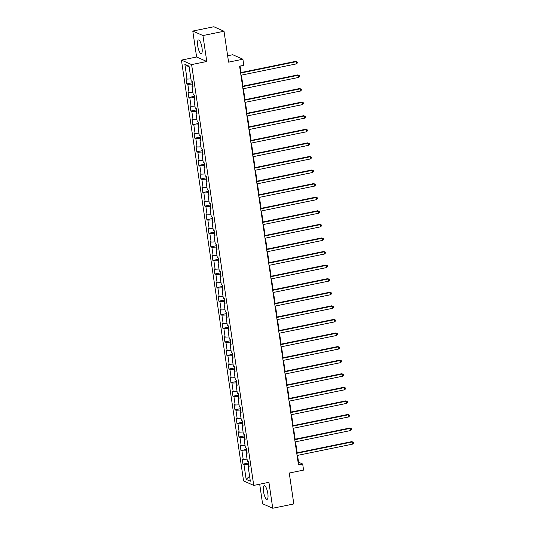 <?xml version="1.0" encoding="UTF-8"?>
<svg xmlns="http://www.w3.org/2000/svg" width="535" height="535" viewBox="0 0 535 535"><rect width="100%" height="100%" fill="white"/><g stroke="black" fill="none" stroke-linecap="round" stroke-linejoin="round"><path stroke-width="0.8" d="M267.814 493.457A6.988 1.946 -101.6 0 0 264.27 485.666A6.988 1.946 -101.6 0 0 263.528 491.565A6.988 1.946 -101.6 0 0 267.072 499.356A6.988 1.946 -101.6 0 0 267.814 493.457M202.003 47.749A6.988 1.946 -101.6 0 0 198.458 39.958A6.988 1.946 -101.6 0 0 197.709 45.849A6.988 1.946 -101.6 0 0 201.254 53.647A6.988 1.946 -101.6 0 0 202.003 47.749M259.696 484.195L262.578 503.756L272.75 508.25L293.822 503.943L289.254 473.034L303.579 470.104L302.683 464.012L298.557 462.193L297.554 455.385M181.439 60.107L243.579 480.918L253.75 485.412L191.61 64.595L181.439 60.107L196.612 57.004L206.777 61.492L202.946 35.551L192.781 31.057L196.612 57.004M192.781 31.057L213.846 26.75L224.018 31.244L228.579 62.147L242.91 59.218L232.738 54.724L227.636 55.767M202.946 35.551L224.018 31.244M249.016 465.965L248.146 466.413L249.149 466.861L248.374 461.638L247.371 461.19L246.14 452.837L247.143 453.279L246.374 448.056L245.371 447.614L244.134 439.255L245.137 439.696L244.368 434.473L243.365 434.032L242.128 425.673L243.131 426.121L242.362 420.898L241.359 420.45L240.121 412.097L241.124 412.538L240.355 407.316L239.352 406.874L238.115 398.515L239.118 398.956L238.349 393.733L237.346 393.292L236.116 384.933L237.119 385.381L236.343 380.158L235.34 379.71L234.109 371.357L235.112 371.798L234.337 366.575L233.334 366.134L232.103 357.775L233.106 358.216L232.33 352.993L231.327 352.552L230.097 344.192L231.1 344.634L230.331 339.411L229.328 338.969L228.091 330.617L229.094 331.058L228.325 325.835L227.321 325.387L226.084 317.034L227.087 317.476L226.318 312.253L225.315 311.811L224.078 303.452L225.081 303.893L224.312 298.67L223.309 298.229L222.072 289.87L223.075 290.318L222.306 285.095L221.303 284.647L220.072 276.294L221.075 276.735L220.3 271.512L219.297 271.071L218.066 262.712L219.069 263.153L218.293 257.93L217.29 257.489L216.06 249.129L217.063 249.577L216.294 244.355L215.291 243.906L214.053 235.554L215.057 235.995L214.288 230.772L213.284 230.331L212.047 221.971L213.05 222.413L212.281 217.19L211.278 216.749L210.041 208.389L211.044 208.837L210.275 203.614L209.272 203.166L208.035 194.814L209.038 195.255L208.269 190.032L207.266 189.591L206.035 181.231L207.038 181.673L206.263 176.45L205.259 176.008L204.029 167.649L205.032 168.09L204.256 162.867L203.253 162.426L202.023 154.073L203.026 154.515L202.25 149.292L201.247 148.844L200.016 140.491L201.02 140.932L200.25 135.709L199.247 135.268L198.01 126.909L199.013 127.35L198.244 122.127L197.241 121.686L196.004 113.326L197.007 113.774L196.238 108.551L195.235 108.103L193.998 99.751L195.001 100.192L194.232 94.969L193.229 94.528L191.991 86.168L192.995 86.61L192.225 81.387L191.222 80.945L189.036 66.146L184.863 64.3L189.183 67.142M248.146 466.413L250.333 481.212L246.153 479.367L243.967 464.567L242.964 464.126L248.574 462.982M184.863 64.3L187.043 79.1L186.04 78.658L186.815 83.881L187.818 84.323L189.049 92.682L188.046 92.234L188.822 97.457L189.825 97.905L191.055 106.258L190.052 105.816L190.828 111.039L191.831 111.481L193.061 119.84L192.058 119.399L192.827 124.622L193.83 125.063L195.068 133.422L194.065 132.974L194.834 138.204L195.837 138.645L197.074 146.998L196.071 146.557L196.84 151.779L197.843 152.221L199.08 160.58L198.077 160.139L198.846 165.362L199.849 165.803L201.086 174.163L200.083 173.721L200.852 178.944L201.855 179.386L203.086 187.745L202.083 187.297L202.859 192.52L203.862 192.968L205.092 201.321L204.089 200.879L204.865 206.102L205.868 206.543L207.099 214.903L206.095 214.461L206.864 219.684L207.868 220.126L209.105 228.485L208.102 228.037L208.871 233.26L209.874 233.708L211.111 242.061L210.108 241.619L210.877 246.842L211.88 247.284L213.117 255.643L212.114 255.202L212.883 260.425L213.886 260.866L215.123 269.225L214.12 268.777L214.889 274L215.893 274.448L217.123 282.801L216.12 282.36L216.896 287.583L217.899 288.024L219.129 296.383L218.126 295.942L218.902 301.165L219.905 301.606L221.136 309.966L220.132 309.518L220.908 314.747L221.911 315.189L223.142 323.541L222.139 323.1L222.908 328.323L223.911 328.764L225.148 337.124L224.145 336.682L224.914 341.905L225.917 342.346L227.154 350.706L226.151 350.264L226.92 355.487L227.923 355.929L229.161 364.288L228.157 363.84L228.926 369.063L229.93 369.511L231.167 377.864L230.164 377.422L230.933 382.645L231.936 383.087L233.166 391.446L232.163 391.005L232.939 396.228L233.942 396.669L235.173 405.028L234.169 404.58L234.945 409.803L235.948 410.251L237.179 418.604L236.176 418.163L236.945 423.386L237.948 423.827L239.185 432.186L238.182 431.745L238.951 436.968L239.954 437.409L241.191 445.769L240.188 445.321L240.957 450.544L241.96 450.992L243.198 459.344L242.195 458.903L242.964 464.126M242.91 59.218L243.806 65.31L239.593 66.173L298.47 464.875L302.683 464.012M246.762 450.717L246.695 452.55M247.01 452.383L246.14 452.837M243.198 459.344L247.076 459.17M241.96 450.992L246.434 450.784M244.756 437.135L244.689 438.967M245.003 438.807L244.134 439.255M241.191 445.769L245.07 445.588M239.954 437.409L244.428 437.209M242.756 423.559L242.683 425.392M242.997 425.225L242.128 425.673M239.185 432.186L243.064 432.012M237.948 423.827L242.422 423.626M240.75 409.977L240.676 411.81M240.997 411.642L240.121 412.097M237.179 418.604L241.058 418.43M235.948 410.251L240.416 410.044M238.744 396.395L238.67 398.227M238.991 398.067L238.115 398.515M235.173 405.028L239.051 404.848M233.942 396.669L238.409 396.462M236.737 382.819L236.664 384.645M236.985 384.484L236.116 384.933M233.166 391.446L237.045 391.266M231.936 383.087L236.403 382.886M234.731 369.237L234.658 371.069M234.979 370.902L234.109 371.357M231.167 377.864L235.046 377.69M229.93 369.511L234.397 369.304M232.725 355.655L232.658 357.487M232.972 357.32L232.103 357.775M229.161 364.288L233.039 364.108M227.923 355.929L232.397 355.721M230.719 342.079L230.652 343.905M230.966 343.744L230.097 344.192M227.154 350.706L231.033 350.525M225.917 342.346L230.391 342.146M228.719 328.497L228.646 330.329M228.96 330.162L228.091 330.617M225.148 337.124L229.027 336.95M223.911 328.764L228.385 328.564M226.713 314.914L226.639 316.747M226.954 316.58L226.084 317.034M223.142 323.541L227.021 323.367M221.911 315.189L226.379 314.981M224.707 301.332L224.633 303.164M224.954 303.004L224.078 303.452M221.136 309.966L225.014 309.785M219.905 301.606L224.372 301.406M222.7 287.756L222.627 289.589M222.948 289.422L222.072 289.87M219.129 296.383L223.008 296.209M217.899 288.024L222.366 287.823M220.694 274.174L220.621 276.007M220.942 275.839L220.072 276.294M217.123 282.801L221.002 282.627M215.893 274.448L220.36 274.241M218.688 260.592L218.614 262.424M218.935 262.264L218.066 262.712M215.123 269.225L219.002 269.045M213.886 260.866L218.36 260.665M216.682 247.016L216.615 248.849M216.929 248.681L216.06 249.129M213.117 255.643L216.996 255.469M211.88 247.284L216.354 247.083M214.675 233.434L214.609 235.266M214.923 235.099L214.053 235.554M211.111 242.061L214.99 241.887M209.874 233.708L214.348 233.501M212.676 219.852L212.602 221.684M212.917 221.523L212.047 221.971M209.105 228.485L212.983 228.305M207.868 220.126L212.341 219.918M210.67 206.276L210.596 208.102M210.917 207.941L210.041 208.389M207.099 214.903L210.977 214.722M205.868 206.543L210.335 206.343M208.663 192.694L208.59 194.526M208.911 194.359L208.035 194.814M205.092 201.321L208.971 201.147M203.862 192.968L208.329 192.76M206.657 179.111L206.584 180.944M206.905 180.776L206.035 181.231M203.086 187.745L206.965 187.564M201.855 179.386L206.323 179.178M204.651 165.536L204.577 167.361M204.898 167.201L204.029 167.649M201.086 174.163L204.965 173.982M199.849 165.803L204.316 165.603M202.645 151.953L202.578 153.786M202.892 153.619L202.023 154.073M199.08 160.58L202.959 160.406M197.843 152.221L202.317 152.02M200.638 138.371L200.571 140.203M200.886 140.036L200.016 140.491M197.074 146.998L200.953 146.824M195.837 138.645L200.311 138.438M198.639 124.789L198.565 126.621M198.88 126.461L198.01 126.909M195.068 133.422L198.946 133.242M193.83 125.063L198.304 124.862M196.633 111.213L196.559 113.045M196.873 112.878L196.004 113.326M193.061 119.84L196.94 119.666M191.831 111.481L196.298 111.28M194.626 97.631L194.553 99.463M194.874 99.296L193.998 99.751M191.055 106.258L194.934 106.084M189.825 97.905L194.292 97.698M192.62 84.049L192.547 85.881M192.867 85.72L191.991 86.168M189.049 92.682L192.928 92.501M187.818 84.323L192.286 84.122M187.043 79.1L190.921 78.926M206.777 61.492L191.61 64.595M272.75 508.25L268.918 482.309L253.75 485.412M297.172 452.777L295.547 441.81M295.166 439.202L293.541 428.227M293.16 425.619L291.542 414.645M291.154 412.037L289.535 401.069M289.147 398.461L287.529 387.487M287.141 384.879L285.523 373.905M285.135 371.297L283.517 360.329M283.135 357.721L281.51 346.747M281.129 344.139L279.504 333.165M279.123 330.556L277.504 319.582M277.117 316.981L275.498 306.007M275.11 303.399L273.492 292.424M273.104 289.816L271.486 278.842M271.098 276.234L269.479 265.266M269.098 262.658L267.473 251.684M267.092 249.076L265.467 238.102M265.086 235.494L263.461 224.526M263.08 221.918L261.461 210.944M261.073 208.336L259.455 197.361M259.067 194.753L257.449 183.786M257.061 181.178L255.442 170.204M255.055 167.595L253.436 156.621M253.055 154.013L251.43 143.039M251.049 140.438L249.424 129.463M249.042 126.855L247.424 115.881M247.036 113.273L245.418 102.299M245.03 99.691L243.412 88.723M243.024 86.115L241.405 75.141M241.017 72.533L240.068 66.072M248.768 464.3L248.695 466.132M246.153 479.367L249.584 476.17M243.967 464.567L248.441 464.367M298.089 462.287L298.557 462.193M186.815 83.881L192.426 82.731M188.822 97.457L194.432 96.313M190.828 111.039L196.439 109.896M192.827 124.622L198.438 123.471M194.834 138.204L200.444 137.054M196.84 151.779L202.451 150.636M198.846 165.362L204.457 164.212M200.852 178.944L206.463 177.794M202.859 192.52L208.469 191.376M204.865 206.102L210.476 204.952M206.864 219.684L212.475 218.534M208.871 233.26L214.482 232.116M210.877 246.842L216.488 245.692M212.883 260.425L218.494 259.274M214.889 274L220.5 272.857M216.896 287.583L222.507 286.439M218.902 301.165L224.513 300.015M220.908 314.747L226.519 313.597M222.908 328.323L228.519 327.179M224.914 341.905L230.525 340.755M226.92 355.487L232.531 354.337M228.926 369.063L234.537 367.919M230.933 382.645L236.544 381.495M232.939 396.228L238.55 395.077M234.945 409.803L240.556 408.66M236.945 423.386L242.556 422.235M238.951 436.968L244.562 435.818M240.957 450.544L246.568 449.4M240.61 73.061L296.296 61.672L296.617 63.846L240.931 75.234M240.549 72.633L295.608 61.364L297.279 62.006L297.406 62.876L296.617 63.846M295.608 61.364L297.279 62.006M242.616 86.643L298.303 75.248L298.624 77.428L242.937 88.817M242.549 86.209L297.614 74.947L299.286 75.589L299.413 76.458L298.624 77.428M297.614 74.947L299.286 75.589M244.622 100.219L300.309 88.83L300.63 91.01L244.943 102.399M244.555 99.791L299.62 88.529L301.292 89.171L301.419 90.04L300.63 91.01M299.62 88.529L301.292 89.171M246.628 113.801L302.308 102.412L302.629 104.586L246.949 115.981M246.561 113.373L301.626 102.105L303.298 102.747L303.425 103.623L302.629 104.586M301.626 102.105L303.298 102.747M248.635 127.383L304.315 115.995L304.636 118.168L248.956 129.557M248.568 126.949L303.633 115.687L305.304 116.329L305.431 117.198L304.636 118.168M303.633 115.687L305.304 116.329M250.634 140.959L306.321 129.57L306.642 131.75L250.962 143.139M250.574 140.531L305.632 129.269L307.311 129.911L307.438 130.781L306.642 131.75M305.632 129.269L307.311 129.911M252.64 154.541L308.327 143.153L308.648 145.326L252.961 156.722M252.58 154.113L307.638 142.852L309.31 143.487L309.444 144.363L308.648 145.326M307.638 142.852L309.31 143.487M254.647 168.124L310.333 156.735L310.654 158.908L254.968 170.297M254.586 167.689L309.645 156.427L311.316 157.069L311.444 157.939L310.654 158.908M309.645 156.427L311.316 157.069M256.653 181.706L312.34 170.311L312.661 172.491L256.974 183.879M256.593 181.271L311.651 170.01L313.323 170.652L313.45 171.521L312.661 172.491M311.651 170.01L313.323 170.652M258.659 195.282L314.346 183.893L314.667 186.066L258.98 197.462M258.592 194.854L313.657 183.592L315.329 184.234L315.456 185.103L314.667 186.066M313.657 183.592L315.329 184.234M260.665 208.864L316.346 197.475L316.673 199.649L260.986 211.037M260.599 208.429L315.663 197.168L317.335 197.81L317.462 198.679L316.673 199.649M315.663 197.168L317.335 197.81M262.672 222.446L318.352 211.051L318.673 213.231L262.993 224.62M262.605 222.012L317.67 210.75L319.341 211.392L319.469 212.261L318.673 213.231M317.67 210.75L319.341 211.392M264.678 236.022L320.358 224.633L320.679 226.813L264.999 238.202M264.611 235.594L319.669 224.332L321.348 224.974L321.475 225.844L320.679 226.813M319.669 224.332L321.348 224.974M266.677 249.604L322.364 238.215L322.685 240.389L266.998 251.778M266.617 249.176L321.675 237.908L323.347 238.55L323.481 239.419L322.685 240.389M321.675 237.908L323.347 238.55M268.684 263.187L324.37 251.791L324.691 253.971L269.005 265.36M268.623 262.752L323.682 251.49L325.354 252.132L325.487 253.001L324.691 253.971M323.682 251.49L325.354 252.132M270.69 276.762L326.377 265.373L326.698 267.553L271.011 278.942M270.63 276.334L325.688 265.072L327.36 265.714L327.487 266.584L326.698 267.553M325.688 265.072L327.36 265.714M272.696 290.344L328.383 278.956L328.704 281.129L273.017 292.525M272.629 289.916L327.694 278.648L329.366 279.29L329.493 280.166L328.704 281.129M327.694 278.648L329.366 279.29M274.702 303.927L330.389 292.538L330.71 294.711L275.023 306.1M274.636 303.492L329.7 292.23L331.372 292.872L331.499 293.742L330.71 294.711M329.7 292.23L331.372 292.872M276.709 317.502L332.389 306.114L332.71 308.294L277.03 319.683M276.642 317.074L331.707 305.813L333.379 306.455L333.506 307.324L332.71 308.294M331.707 305.813L333.379 306.455M278.715 331.085L334.395 319.696L334.716 321.869L279.036 333.265M278.648 330.657L333.713 319.395L335.385 320.03L335.512 320.906L334.716 321.869M333.713 319.395L335.385 320.03M280.714 344.667L336.401 333.278L336.722 335.452L281.042 346.84M280.654 344.232L335.712 332.971L337.391 333.613L337.518 334.482L336.722 335.452M335.712 332.971L337.391 333.613M282.721 358.249L338.408 346.854L338.729 349.034L283.042 360.423M282.661 357.815L337.719 346.553L339.391 347.195L339.524 348.064L338.729 349.034M337.719 346.553L339.391 347.195M284.727 371.825L340.414 360.436L340.735 362.61L285.048 374.005M284.667 371.397L339.725 360.135L341.397 360.777L341.524 361.647L340.735 362.61M339.725 360.135L341.397 360.777M286.733 385.407L342.42 374.018L342.741 376.192L287.054 387.581M286.673 384.973L341.731 373.711L343.403 374.353L343.53 375.222L342.741 376.192M341.731 373.711L343.403 374.353M288.739 398.99L344.426 387.594L344.747 389.774L289.06 401.163M288.673 398.555L343.737 387.293L345.409 387.935L345.536 388.805L344.747 389.774M343.737 387.293L345.409 387.935M290.746 412.565L346.426 401.176L346.754 403.357L291.067 414.745M290.679 412.137L345.744 400.875L347.416 401.517L347.543 402.387L346.754 403.357M345.744 400.875L347.416 401.517M292.752 426.148L348.432 414.759L348.753 416.932L293.073 428.321M292.685 425.72L347.75 414.451L349.422 415.093L349.549 415.962L348.753 416.932M347.75 414.451L349.422 415.093M294.758 439.73L350.438 428.334L350.759 430.514L295.079 441.903M294.691 439.295L349.75 428.033L351.428 428.675L351.555 429.545L350.759 430.514M349.75 428.033L351.428 428.675M296.758 453.305L352.445 441.917L352.766 444.097L297.079 455.486M296.698 452.877L351.756 441.616L353.428 442.258L353.561 443.127L352.766 444.097M351.756 441.616L353.428 442.258"/></g></svg>
